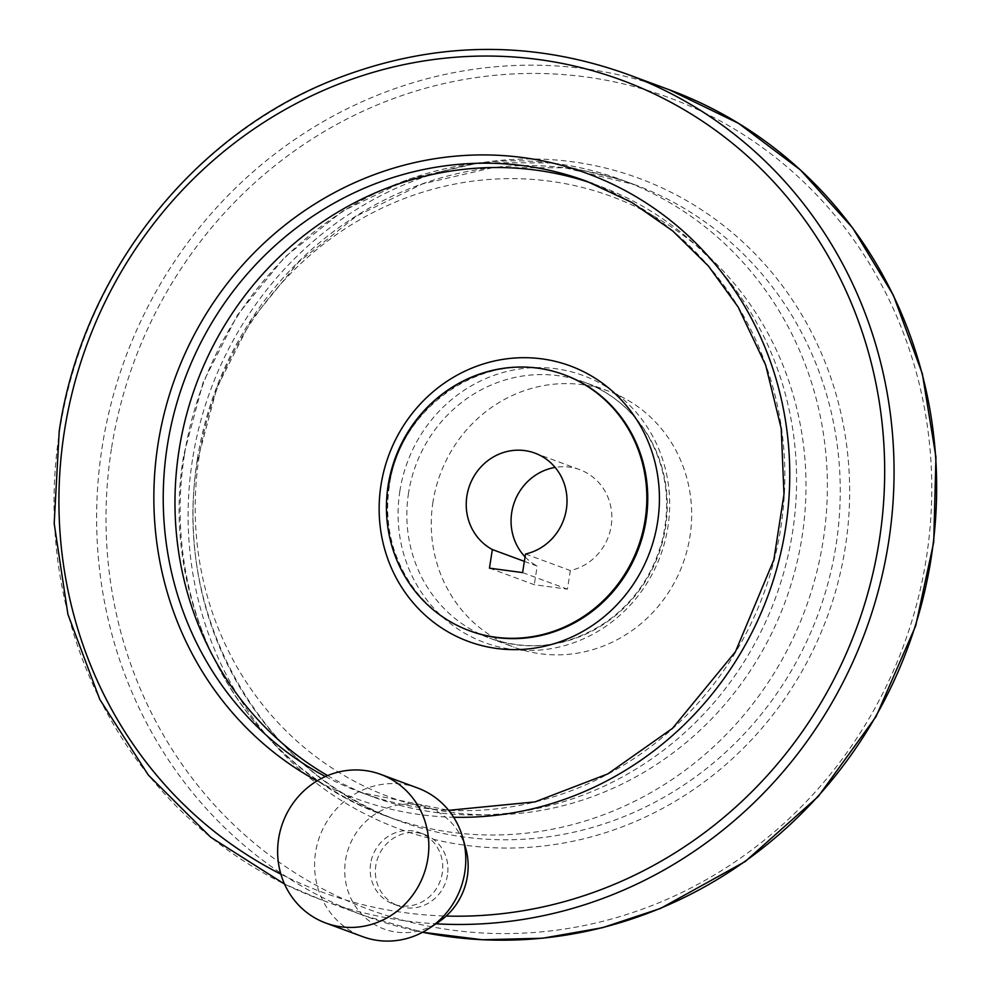 <?xml version="1.0" encoding="UTF-8"?>
<svg xmlns="http://www.w3.org/2000/svg" width="990" height="990" viewBox="0 0 990 990"><rect width="100%" height="100%" fill="white"/><g stroke="black" fill="none" stroke-linecap="round" stroke-linejoin="round"><path stroke-width="0.74" stroke-dasharray="4.95 3.71" d="M489.444 568.149L534.278 584.706L567.443 589.161L570.351 570.549A52.829 50.057 -69.7 0 0 611.622 522.497A52.829 50.057 -69.7 0 0 579.756 469.681A52.829 50.057 -69.7 0 0 555.13 467.404M522.609 572.604L567.443 589.161M524.366 561.367L537.186 566.107L534.278 584.706M432.976 501.979A136.472 129.331 -69.7 0 0 514.181 647.25A136.472 129.331 -69.7 0 0 682.778 564.028A136.472 129.331 -69.7 0 0 608.739 391.211A136.472 129.331 -69.7 0 0 432.976 501.979M525.071 556.863A52.829 50.057 -69.7 0 0 537.186 566.107M447.455 875.073A38.041 36.048 110.3 0 1 398.463 905.949A38.041 36.048 110.3 0 1 375.829 865.458A38.041 36.048 110.3 0 1 424.821 834.595A38.041 36.048 110.3 0 1 447.455 875.073M327.616 775.578A325.772 308.719 -69.7 0 0 372.933 796.876A325.772 308.719 -69.7 0 0 775.38 598.232A325.772 308.719 -69.7 0 0 598.641 185.687A325.772 308.719 -69.7 0 0 592.738 183.583M370.631 863.54A38.041 36.048 -69.7 0 0 393.278 904.031A38.041 36.048 -69.7 0 0 440.265 880.84A38.041 36.048 -69.7 0 0 419.624 832.664A38.041 36.048 -69.7 0 0 370.631 863.54M465.758 848.455A64.684 61.293 -69.7 0 0 402.831 804.35A64.684 61.293 -69.7 0 0 345.547 860.174A64.684 61.293 -69.7 0 0 371.968 922.89A64.684 61.293 -69.7 0 0 438.595 922.024M417.632 788.003A79.237 75.091 -69.7 0 0 315.575 852.328A79.237 75.091 -69.7 0 0 362.724 936.676M525.517 554.004L570.351 570.549M408.561 492.958A136.472 129.331 -69.7 0 0 489.765 638.228A136.472 129.331 -69.7 0 0 658.362 555.019A136.472 129.331 -69.7 0 0 584.323 382.19A136.472 129.331 -69.7 0 0 408.561 492.958M399.873 491.052A142.325 134.875 -69.7 0 0 581.848 639.552A142.325 134.875 -69.7 0 0 619.913 396.532A142.325 134.875 -69.7 0 0 399.873 491.052M199.2 456.279A320.104 303.348 -69.7 0 0 608.491 790.268A320.104 303.348 -69.7 0 0 694.077 243.713A320.104 303.348 -69.7 0 0 199.2 456.279M184.4 455.029A339.199 321.441 -69.7 0 0 386.261 816.107A339.199 321.441 -69.7 0 0 805.291 609.271A339.199 321.441 -69.7 0 0 621.262 179.735A339.199 321.441 -69.7 0 0 184.4 455.029M197.27 459.793A339.199 321.441 -69.7 0 0 399.131 820.871A339.199 321.441 -69.7 0 0 818.161 614.023A339.199 321.441 -69.7 0 0 634.132 184.487A339.199 321.441 -69.7 0 0 197.27 459.793M192.468 459.669A346.673 328.532 -69.7 0 0 635.729 821.391A346.673 328.532 -69.7 0 0 728.417 229.457A346.673 328.532 -69.7 0 0 192.468 459.669M111.437 448.792A432.741 410.095 -69.7 0 0 664.736 900.306A432.741 410.095 -69.7 0 0 780.442 161.419A432.741 410.095 -69.7 0 0 111.437 448.792M669.129 89.706A440.228 417.186 -69.7 0 0 102.156 447.01A440.228 417.186 -69.7 0 0 364.122 915.639A440.228 417.186 -69.7 0 0 422.606 932.258L364.122 915.639L321.54 899.91A440.228 417.186 -69.7 0 0 435.971 923.794M626.546 73.978A440.228 417.186 -69.7 0 0 59.561 431.281A440.228 417.186 -69.7 0 0 321.54 899.91L284.538 884.07M280.888 874.182A432.741 410.095 -69.7 0 0 446.205 916.047M317.048 780.912A333.246 315.81 -69.7 0 0 453.63 817.245M325.401 776.531A325.772 308.719 -69.7 0 0 361.189 792.545A325.772 308.719 -69.7 0 0 763.637 593.889A325.772 308.719 -69.7 0 0 586.897 181.356L598.641 185.687M389.058 485.756A136.472 129.331 -69.7 0 0 470.275 631.038C433.051 616.399 407.694 589.483 394.23 550.292C387.622 529.464 386.001 508.006 389.379 485.954C400.331 401.346 493.552 345.126 564.832 375A136.472 129.331 -69.7 0 0 389.058 485.756M608.739 391.211L584.323 382.19C612.501 392.919 634.281 411.716 649.638 438.595C666.901 470.596 670.997 504.888 661.951 541.481C652.769 574.819 634.466 601.475 607.043 621.423C569.708 646.557 530.615 652.163 489.765 638.228L514.181 647.25M386.261 816.107C246.263 767.423 157.088 607.749 183.818 454.682L203.235 382.029L237.427 315.092L284.724 257.128L342.825 211.006L408.87 178.992L479.643 162.707L551.628 162.942L621.262 179.735L634.132 184.487L564.832 167.793L493.144 167.595L422.594 183.893L356.672 215.919L298.609 262.09L251.287 320.141L217.058 387.226L197.616 460.004C170.899 613.355 259.986 772.522 399.131 820.871L386.261 816.107M372.933 796.876L361.189 792.545L448.656 810.327M393.278 904.031L398.463 905.949M419.624 832.664L424.821 834.595M579.756 469.681L534.934 453.123"/><path stroke-width="1.49" d="M489.444 568.149L522.609 572.604L525.517 554.004A52.829 50.057 110.3 0 0 566.787 505.94A52.829 50.057 110.3 0 0 534.934 453.123A52.829 50.057 110.3 0 0 470.968 482.13A52.829 50.057 110.3 0 0 492.364 549.549L489.444 568.149M492.364 549.549L524.366 561.367M555.13 467.404A52.829 50.057 -69.7 0 0 513.946 503.452A52.829 50.057 -69.7 0 0 525.071 556.863M388.142 485.422A136.472 129.331 -69.7 0 0 469.359 630.692A136.472 129.331 -69.7 0 0 637.944 547.482A136.472 129.331 -69.7 0 0 563.904 374.653A136.472 129.331 -69.7 0 0 388.142 485.422M592.738 183.583A325.772 308.719 -69.7 0 0 179.066 450.091A325.772 308.719 -69.7 0 0 327.616 775.578M325.784 923.027L362.724 936.676A79.237 75.091 -69.7 0 0 429.561 928.088L438.595 922.024A64.684 61.293 -69.7 0 0 465.758 848.455L462.837 837.961A79.237 75.091 -69.7 0 0 417.632 788.003L380.68 774.366A79.237 75.091 -69.7 0 0 278.623 838.679A79.237 75.091 -69.7 0 0 325.784 923.027A79.237 75.091 -69.7 0 0 423.671 874.715A79.237 75.091 -69.7 0 0 380.68 774.366M429.561 928.088A79.237 75.091 -69.7 0 0 462.837 837.961M422.606 932.258A440.228 417.186 -69.7 0 0 918.052 616.733A440.228 417.186 -69.7 0 0 669.129 89.706L738.602 123.379L800.477 169.983L852.662 227.935L893.376 295.255L922.346 373.775L935.958 457.145L933.719 542.235L915.688 625.829L876.076 716.55L818.285 796.455L745.223 861.51L660.577 908.412L602.514 927.692L542.668 938.223L482.279 939.758L422.594 932.258M435.971 923.794A440.228 417.186 -69.7 0 0 882.882 572.257A440.228 417.186 -69.7 0 0 626.546 73.978L669.129 89.706M446.205 916.047A432.741 410.095 -69.7 0 0 882.795 512.164A432.741 410.095 -69.7 0 0 524.923 57.94A432.741 410.095 -69.7 0 0 64.362 431.405A432.741 410.095 -69.7 0 0 280.888 874.182M453.63 817.245A333.246 315.81 -69.7 0 0 788.399 505.098A333.246 315.81 -69.7 0 0 512.201 156.333A333.246 315.81 -69.7 0 0 158.041 443.978A333.246 315.81 -69.7 0 0 317.048 780.912M448.656 810.327L535.008 801.888L607.848 773.883L672.519 728.318L735.422 651.779L773.858 559.796L783.981 494.319L781.221 428.546L765.703 365.211L738.095 306.95L708.444 266.075L672.717 230.942L631.855 202.455L586.897 181.356A325.772 308.719 -69.7 0 0 167.322 445.76A325.772 308.719 -69.7 0 0 325.401 776.531M380.989 485.088A146.879 139.194 -69.7 0 0 568.792 638.34A146.879 139.194 -69.7 0 0 608.058 387.548A146.879 139.194 -69.7 0 0 380.989 485.088M469.359 630.692L470.275 631.038A136.472 129.331 -69.7 0 0 638.872 547.817A136.472 129.331 -69.7 0 0 564.832 375L563.904 374.653M284.538 884.07L210.697 837.218L148.364 775.083L99.78 699.423L67.914 614.295L54.19 523.5L59.214 431.071C81.935 277.039 189.536 138.006 330.091 81.217C429.276 41.394 528.091 38.981 626.546 73.978"/></g></svg>
